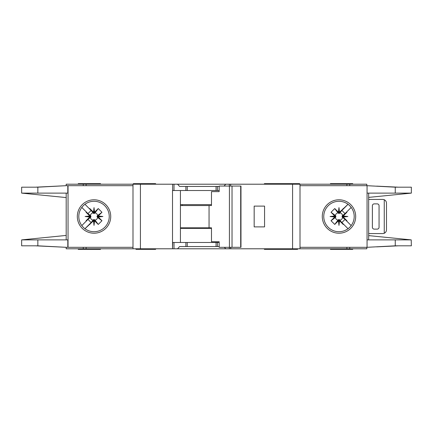 <?xml version="1.0" encoding="UTF-8"?>
<svg xmlns="http://www.w3.org/2000/svg" width="433" height="433" viewBox="0 0 433 433"><rect width="100%" height="100%" fill="white"/><g stroke="black" fill="none" stroke-linecap="round" stroke-linejoin="round"><path stroke-width="0.65" d="M214.828 246.561L211.488 246.561M191.819 246.561L188.479 246.561M188.479 186.439L191.819 186.439M211.488 186.439L214.828 186.439M94.021 219.661L93.463 219.666L93.463 220.819L94.021 220.76L94.021 219.661L95.06 220.17A3.816 3.816 0 0 0 97.696 217.539L97.192 217.057L98.34 217.057L98.291 215.986L101.966 212.267L97.696 215.461A3.816 3.816 0 0 0 95.06 212.83L94.583 213.334L94.583 212.181L93.512 212.235L89.788 208.56L92.987 212.83A3.816 3.816 0 0 0 90.351 215.461L90.854 215.943L89.707 215.943L89.755 217.014L86.08 220.733L90.351 217.539A3.816 3.816 0 0 0 92.987 220.17L93.463 219.666M90.351 217.539L90.854 217.057L90.854 215.943M92.987 212.83L93.745 213.48L94.583 213.334M339.537 219.666L338.417 219.666L338.417 220.819L339.488 220.765L343.212 224.44L339.537 219.666L339.537 220.819M338.417 220.819L334.741 224.44L331.034 220.733L335.304 217.539A3.816 3.816 0 0 0 337.94 220.17L338.417 219.666M335.304 217.539L335.808 217.057L335.808 215.943L334.66 215.943L334.709 217.014L331.034 220.733M334.66 215.943L331.034 212.267L334.741 208.56L337.94 212.83A3.816 3.816 0 0 0 335.304 215.461L335.808 215.943M337.94 212.83L339.255 213.48L339.537 212.181L338.979 212.24L338.979 213.339M342.14 216.5L342.146 217.057L343.293 217.057L343.239 216.5L342.14 216.5L342.146 215.943L343.293 215.943L346.92 212.267L342.649 215.461A3.816 3.816 0 0 0 340.013 212.83L339.537 213.334M343.245 215.986L347.878 216.5L343.239 216.5L343.293 215.943M338.465 212.235L338.979 207.602L338.979 212.24L338.417 212.181L338.417 213.334M97.696 215.461L97.041 216.224L97.192 217.057M97.187 216.5L102.924 216.5L98.291 217.014M97.192 215.943L98.34 215.943M94.021 213.339L94.021 207.602L94.535 212.235M93.463 213.334L93.463 212.181M264.379 248.791L264.379 249.348L280.93 249.348L280.93 248.791M155.631 248.791L155.631 249.348L151.177 249.348L151.177 248.791M297.595 248.791L297.595 249.348L280.93 249.348M100.516 248.791L100.516 249.348L78.249 249.348L78.249 248.791M299.636 184.209L299.636 183.652L264.379 183.652L264.379 184.209M277.369 184.209L277.369 183.652M155.631 184.209L155.631 183.652L133.364 183.652L133.364 184.209M330.439 184.209L330.439 183.652L352.711 183.652L352.711 184.209M78.806 216.5A15.215 15.215 0 0 0 94.021 231.715A15.215 15.215 0 0 0 109.24 216.5A15.215 15.215 0 0 0 94.021 201.285A15.215 15.215 0 0 0 78.806 216.5M94.021 233.208A16.708 16.708 0 0 1 77.312 216.5A16.708 16.708 0 0 1 94.021 199.792A16.708 16.708 0 0 1 110.729 216.5A16.708 16.708 0 0 1 94.021 233.208M338.979 201.285A15.215 15.215 0 0 1 347.975 204.23A15.215 15.215 0 0 0 323.76 216.5A15.215 15.215 0 0 0 347.975 228.77A15.215 15.215 0 0 0 347.975 204.23L349.307 205.329M338.979 233.208A16.708 16.708 0 0 1 322.271 216.5A16.708 16.708 0 0 1 338.979 199.792A16.708 16.708 0 0 1 355.688 216.5A16.708 16.708 0 0 1 338.979 233.208M349.74 227.255L347.975 228.77M411.226 239.871L411.35 245.82L395.253 245.82L367.06 247.303L367.06 239.882L411.226 239.882L368.667 235.612M395.253 187.18L411.35 187.18L411.35 193.118L367.06 193.118L367.06 185.697L395.253 187.18L395.253 193.118M368.667 197.388L411.226 193.129M350.752 206.86L349.079 205.123M349.832 227.163L350.86 226.01M349.079 227.877A15.215 15.215 0 0 1 338.979 231.715M300.009 247.303L366.811 247.303L366.811 248.791L300.009 248.791L300.009 184.209L366.811 184.209L366.811 185.697L300.009 185.697M367.06 247.303L367.06 185.697M368.667 239.882L368.667 193.118M66.189 185.697L66.189 184.209L174.001 184.209L174.001 190.52L172.518 190.52L172.518 248.791L66.189 248.791L66.189 247.303M219.168 190.52L185.887 190.52L185.887 186.439L179.603 186.439L177.552 184.209L174.001 184.209M177.552 184.209L225.761 184.209L224.05 186.066M229.311 186.066L229.311 184.209L225.761 184.209M229.311 184.209L292.584 184.209L292.584 248.791L230.789 248.791L230.789 247.303M300.009 184.209L292.584 184.209M300.009 248.791L292.584 248.791M230.605 247.303L230.789 248.791M230.605 248.791L229.311 248.791L229.311 247.303M224.391 247.303L225.761 248.791L229.311 248.791M225.761 248.791L177.552 248.791L179.603 246.561L185.887 246.561L185.887 242.48L172.707 242.48L172.518 248.791M174.001 242.48L174.001 248.791L177.552 248.791M174.001 248.791L172.707 248.791M398.311 245.82L376.721 246.864M383.411 246.485L397.207 245.82M376.721 186.136L398.311 187.18M383.411 186.515L397.207 187.18M100.516 184.209L100.516 183.652L78.249 183.652L78.249 184.209M132.991 247.303L65.978 247.303L37.844 245.82L21.65 245.82L21.65 239.882L66.189 235.428M67.808 185.697L67.808 193.118L37.844 193.118L37.844 187.18L65.978 185.697L132.991 185.697M66.189 193.118L66.189 239.882M37.844 187.18L21.65 187.18L21.65 193.118L66.189 197.572M21.785 239.882L67.808 239.882L67.808 247.303M37.844 193.118L21.785 193.118M89.707 215.943L86.08 212.267L86.281 211.91L87.975 213.599L81.805 207.429M87.975 213.599L91.125 210.449L89.431 208.76L91.125 210.449M84.955 204.279L89.431 208.76L89.788 208.56M93.463 220.819L84.955 228.721L91.125 222.551L87.975 219.401L81.805 225.571L86.281 221.09L86.08 220.733M93.512 212.235L94.021 207.602M94.583 212.181L98.259 208.56L101.966 212.267M98.291 215.986L102.924 216.5M98.34 217.057L101.966 220.733L98.259 224.44L95.06 220.17M94.535 220.765L94.021 225.398L94.021 220.76L94.535 220.765L98.259 224.44M94.021 225.398L93.512 220.765M89.431 224.24L91.125 222.551M87.975 219.401L86.281 221.09M89.755 217.014L85.122 216.5L89.755 215.986M65.978 185.697L35.576 187.18M36.502 187.18L59.067 186.06M35.576 245.82L65.978 247.303M36.502 245.82L59.067 246.94M132.991 248.791L132.991 184.209M185.887 190.52L174.001 190.52M185.887 186.439L219.168 186.439M264.563 226.892L264.563 206.108L254.171 206.108L254.171 226.892L264.563 226.892M330.439 248.791L330.439 249.348L352.711 249.348L352.711 248.791M219.168 242.48L185.887 242.48M219.168 246.561L185.887 246.561M180.426 190.52L180.426 242.48M284.503 248.791L284.503 249.348M137.077 248.791L137.077 249.348L151.177 249.348M135.962 248.791L135.962 249.348L137.077 249.348M90.351 215.461L86.08 212.267M92.987 220.17L89.788 224.44M98.259 208.56L95.06 212.83M101.966 220.733L97.696 217.539M94.583 220.819L94.583 219.666M89.707 217.057L90.854 217.057M85.122 216.5L90.86 216.5M343.293 217.057L346.92 220.733L346.719 221.09L345.025 219.401L351.195 225.571M345.025 219.401L341.875 222.551L343.569 224.24L341.875 222.551M348.045 228.721L343.569 224.24L343.212 224.44M339.537 212.181L348.045 204.284L341.875 210.449L345.025 213.599L351.195 207.429L346.719 211.91L346.92 212.267M339.488 220.765L338.979 225.398L338.465 220.765M334.709 217.014L330.076 216.5L334.709 215.986M338.417 212.181L334.741 208.56M338.979 207.602L339.488 212.235M343.569 208.76L341.875 210.449M345.025 213.599L346.719 211.91M347.878 216.5L343.245 217.014M377.203 203.883L374.236 203.883A1.856 1.856 0 0 0 372.38 205.735L372.38 227.265A1.856 1.856 0 0 0 374.236 229.117L377.203 229.117A1.856 1.856 0 0 0 379.059 227.265L379.059 205.735A1.856 1.856 0 0 0 377.203 203.883M384.255 233.263L384.255 199.737C385.668 200.436 386.409 201.567 386.485 203.137L386.485 229.863C386.409 231.433 385.668 232.564 384.255 233.263A3.713 3.713 0 0 1 382.772 233.571L369.782 233.571A3.713 3.713 0 0 1 368.667 233.403M368.667 199.597A3.713 3.713 0 0 1 369.782 199.429L382.772 199.429A3.713 3.713 0 0 1 384.255 199.737M331.034 212.267L335.304 215.461M335.813 216.5L330.076 216.5M335.808 217.057L334.66 217.057M340.013 212.83L343.212 208.56M334.741 224.44L337.94 220.17M342.649 215.461L342.146 215.943M338.979 219.661L338.979 225.398M340.013 220.17A3.816 3.816 0 0 0 342.649 217.539L342.146 217.057M342.649 217.539L346.92 220.733M232.028 247.303L219.168 247.303L219.168 241.738L211.483 241.738L211.483 227.818L209.052 227.818L209.052 205.551L211.483 205.551L211.483 191.635L219.168 191.635L219.168 186.066L240.699 186.066L240.699 247.303L232.028 247.303L232.028 186.066M240.699 247.303L240.975 247.303L240.975 186.066L240.699 186.066M229.42 247.303L229.42 186.066M219.168 191.635L218.708 191.635M180.426 227.818L209.052 227.818M209.052 205.551L180.426 205.551M211.483 228.375L180.426 228.375M180.426 204.625L211.483 204.625M395.253 239.882L395.253 245.82M349.745 185.697L349.745 184.209M346.882 185.697L346.882 184.209M346.882 247.303L346.882 248.791M349.745 247.303L349.745 248.791M68.041 185.697L68.041 247.303M37.844 245.82L37.844 239.882M83.255 184.209L83.255 185.697M86.118 184.209L86.118 185.697M140.416 248.791L140.416 184.209M172.632 184.209L172.632 190.52M217.42 190.52L217.42 186.439M230.675 186.066L230.675 184.209M86.118 247.303L86.118 248.791M83.255 247.303L83.255 248.791M217.42 246.561L217.42 242.48M140.785 248.791L140.785 249.348M182.25 227.818L182.25 228.375M182.25 204.625L182.25 205.551M216.056 190.52L216.056 186.439M187.251 190.52L187.251 186.439M216.056 246.561L216.056 242.48M187.251 246.561L187.251 242.48M277.369 248.791L277.369 249.348"/></g></svg>

